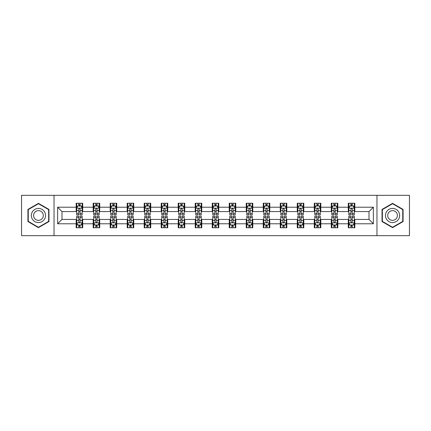<?xml version="1.0" encoding="UTF-8"?>
<svg xmlns="http://www.w3.org/2000/svg" width="431" height="431" viewBox="0 0 431 431"><rect width="100%" height="100%" fill="white"/><g stroke="black" fill="none" stroke-linecap="round" stroke-linejoin="round"><path stroke-width="0.65" d="M376.963 235.671L409.45 235.671L409.45 195.329L376.963 195.329L376.963 235.671L54.037 235.671L54.037 195.329L21.55 195.329L21.55 235.671L54.037 235.671M376.963 195.329L54.037 195.329M354.832 207.214L354.832 203.233L348.291 203.233L348.291 207.214L337.823 207.214L337.823 203.233L331.283 203.233L331.283 207.214L320.815 207.214L320.815 203.233L314.274 203.233L314.274 207.214L303.807 207.214L303.807 203.233L297.266 203.233L297.266 207.214L286.798 207.214L286.798 203.233L280.258 203.233L280.258 207.214L269.795 207.214L269.795 203.233L263.249 203.233L263.249 207.214L252.787 207.214L252.787 203.233L246.246 203.233L246.246 207.214L235.779 207.214L235.779 203.233L229.238 203.233L229.238 207.214L218.77 207.214L218.77 203.233L212.23 203.233L212.23 207.214L201.762 207.214L201.762 203.233L195.221 203.233L195.221 207.214L184.754 207.214L184.754 203.233L178.213 203.233L178.213 207.214L167.751 207.214L167.751 203.233L161.205 203.233L161.205 207.214L150.742 207.214L150.742 203.233L144.202 203.233L144.202 207.214L133.734 207.214L133.734 203.233L127.193 203.233L127.193 207.214L116.726 207.214L116.726 203.233L110.185 203.233L110.185 207.214L99.717 207.214L99.717 203.233L93.177 203.233L93.177 207.214L82.709 207.214L82.709 203.233L76.168 203.233L76.168 207.214L57.635 207.214L57.635 223.786L61.999 219.422L76.168 219.422L76.168 227.767L82.709 227.767L82.709 219.422L93.177 219.422L93.177 227.767L99.717 227.767L99.717 219.422L110.185 219.422L110.185 227.767L116.726 227.767L116.726 219.422L127.193 219.422L127.193 227.767L133.734 227.767L133.734 219.422L144.202 219.422L144.202 227.767L150.742 227.767L150.742 219.422L161.205 219.422L161.205 227.767L167.751 227.767L167.751 219.422L178.213 219.422L178.213 227.767L184.754 227.767L184.754 219.422L195.221 219.422L195.221 227.767L201.762 227.767L201.762 219.422L212.23 219.422L212.23 227.767L218.77 227.767L218.77 219.422L229.238 219.422L229.238 227.767L235.779 227.767L235.779 219.422L246.246 219.422L246.246 227.767L252.787 227.767L252.787 219.422L263.249 219.422L263.249 227.767L269.795 227.767L269.795 219.422L280.258 219.422L280.258 227.767L286.798 227.767L286.798 219.422L297.266 219.422L297.266 227.767L303.807 227.767L303.807 219.422L314.274 219.422L314.274 227.767L320.815 227.767L320.815 219.422L331.283 219.422L331.283 227.767L337.823 227.767L337.823 219.422L348.291 219.422L348.291 227.767L354.832 227.767L354.832 219.422L369.001 219.422L369.001 211.578L354.832 211.578L354.832 207.214L373.365 207.214L373.365 223.786L354.832 223.786M348.291 223.786L337.823 223.786M331.283 223.786L320.815 223.786M314.274 223.786L303.807 223.786M297.266 223.786L286.798 223.786M280.258 223.786L269.795 223.786M263.249 223.786L252.787 223.786M246.246 223.786L235.779 223.786M229.238 223.786L218.77 223.786M212.23 223.786L201.762 223.786M195.221 223.786L184.754 223.786M178.213 223.786L167.751 223.786M161.205 223.786L150.742 223.786M144.202 223.786L133.734 223.786M127.193 223.786L116.726 223.786M110.185 223.786L99.717 223.786M93.177 223.786L82.709 223.786M76.168 223.786L57.635 223.786M348.291 207.214L348.291 211.578L337.823 211.578L337.823 207.214M331.283 207.214L331.283 211.578L320.815 211.578L320.815 207.214M314.274 207.214L314.274 211.578L303.807 211.578L303.807 207.214M297.266 207.214L297.266 211.578L286.798 211.578L286.798 207.214M280.258 207.214L280.258 211.578L269.795 211.578L269.795 207.214M263.249 207.214L263.249 211.578L252.787 211.578L252.787 207.214M246.246 207.214L246.246 211.578L235.779 211.578L235.779 207.214M229.238 207.214L229.238 211.578L218.77 211.578L218.77 207.214M212.23 207.214L212.23 211.578L201.762 211.578L201.762 207.214M195.221 207.214L195.221 211.578L184.754 211.578L184.754 207.214M178.213 207.214L178.213 211.578L167.751 211.578L167.751 207.214M161.205 207.214L161.205 211.578L150.742 211.578L150.742 207.214M144.202 207.214L144.202 211.578L133.734 211.578L133.734 207.214M127.193 207.214L127.193 211.578L116.726 211.578L116.726 207.214M110.185 207.214L110.185 211.578L99.717 211.578L99.717 207.214M93.177 207.214L93.177 211.578L82.709 211.578L82.709 207.214M76.168 207.214L76.168 211.578L61.999 211.578L57.635 207.214M61.999 211.578L61.999 219.422M373.365 223.786L369.001 219.422M369.001 211.578L373.365 207.214M76.168 205.959L76.713 205.959M78.787 205.959L80.096 205.959M82.165 205.959L82.709 205.959M76.168 211.465L76.713 211.465M78.787 211.465L80.096 211.465M82.165 211.465L82.709 211.465M76.168 219.535L76.713 219.535M78.787 219.535L80.096 219.535M82.165 219.535L82.709 219.535M76.168 225.041L76.713 225.041M78.787 225.041L80.096 225.041M82.165 225.041L82.709 225.041M93.177 219.535L93.721 219.535M95.795 219.535L97.104 219.535M99.173 219.535L99.717 219.535M93.177 225.041L93.721 225.041M95.795 225.041L97.104 225.041M99.173 225.041L99.717 225.041M93.177 205.959L93.721 205.959M95.795 205.959L97.104 205.959M99.173 205.959L99.717 205.959M93.177 211.465L93.721 211.465M95.795 211.465L97.104 211.465M99.173 211.465L99.717 211.465M110.185 219.535L110.729 219.535M112.803 219.535L114.107 219.535M116.181 219.535L116.726 219.535M110.185 225.041L110.729 225.041M112.803 225.041L114.107 225.041M116.181 225.041L116.726 225.041M110.185 205.959L110.729 205.959M112.803 205.959L114.107 205.959M116.181 205.959L116.726 205.959M110.185 211.465L110.729 211.465M112.803 211.465L114.107 211.465M116.181 211.465L116.726 211.465M127.193 219.535L127.738 219.535M129.806 219.535L131.116 219.535M133.19 219.535L133.734 219.535M127.193 225.041L127.738 225.041M129.806 225.041L131.116 225.041M133.19 225.041L133.734 225.041M127.193 205.959L127.738 205.959M129.806 205.959L131.116 205.959M133.19 205.959L133.734 205.959M127.193 211.465L127.738 211.465M129.806 211.465L131.116 211.465M133.19 211.465L133.734 211.465M144.202 219.535L144.746 219.535M146.815 219.535L148.124 219.535M150.198 219.535L150.742 219.535M144.202 225.041L144.746 225.041M146.815 225.041L148.124 225.041M150.198 225.041L150.742 225.041M144.202 205.959L144.746 205.959M146.815 205.959L148.124 205.959M150.198 205.959L150.742 205.959M144.202 211.465L144.746 211.465M146.815 211.465L148.124 211.465M150.198 211.465L150.742 211.465M161.205 219.535L161.754 219.535M163.823 219.535L165.132 219.535M167.201 219.535L167.751 219.535M161.205 225.041L161.754 225.041M163.823 225.041L165.132 225.041M167.201 225.041L167.751 225.041M161.205 205.959L161.754 205.959M163.823 205.959L165.132 205.959M167.201 205.959L167.751 205.959M161.205 211.465L161.754 211.465M163.823 211.465L165.132 211.465M167.201 211.465L167.751 211.465M178.213 219.535L178.757 219.535M180.831 219.535L182.141 219.535M184.209 219.535L184.754 219.535M178.213 225.041L178.757 225.041M180.831 225.041L182.141 225.041M184.209 225.041L184.754 225.041M178.213 205.959L178.757 205.959M180.831 205.959L182.141 205.959M184.209 205.959L184.754 205.959M178.213 211.465L178.757 211.465M180.831 211.465L182.141 211.465M184.209 211.465L184.754 211.465M195.221 219.535L195.766 219.535M197.84 219.535L199.149 219.535M201.218 219.535L201.762 219.535M195.221 225.041L195.766 225.041M197.84 225.041L199.149 225.041M201.218 225.041L201.762 225.041M195.221 205.959L195.766 205.959M197.84 205.959L199.149 205.959M201.218 205.959L201.762 205.959M195.221 211.465L195.766 211.465M197.84 211.465L199.149 211.465M201.218 211.465L201.762 211.465M212.23 219.535L212.774 219.535M214.848 219.535L216.152 219.535M218.226 219.535L218.77 219.535M212.23 225.041L212.774 225.041M214.848 225.041L216.152 225.041M218.226 225.041L218.77 225.041M212.23 205.959L212.774 205.959M214.848 205.959L216.152 205.959M218.226 205.959L218.77 205.959M212.23 211.465L212.774 211.465M214.848 211.465L216.152 211.465M218.226 211.465L218.77 211.465M229.238 219.535L229.782 219.535M231.851 219.535L233.16 219.535M235.234 219.535L235.779 219.535M229.238 225.041L229.782 225.041M231.851 225.041L233.16 225.041M235.234 225.041L235.779 225.041M229.238 205.959L229.782 205.959M231.851 205.959L233.16 205.959M235.234 205.959L235.779 205.959M229.238 211.465L229.782 211.465M231.851 211.465L233.16 211.465M235.234 211.465L235.779 211.465M246.246 219.535L246.791 219.535M248.859 219.535L250.169 219.535M252.243 219.535L252.787 219.535M246.246 225.041L246.791 225.041M248.859 225.041L250.169 225.041M252.243 225.041L252.787 225.041M246.246 205.959L246.791 205.959M248.859 205.959L250.169 205.959M252.243 205.959L252.787 205.959M246.246 211.465L246.791 211.465M248.859 211.465L250.169 211.465M252.243 211.465L252.787 211.465M263.249 219.535L263.799 219.535M265.868 219.535L267.177 219.535M269.246 219.535L269.795 219.535M263.249 225.041L263.799 225.041M265.868 225.041L267.177 225.041M269.246 225.041L269.795 225.041M263.249 205.959L263.799 205.959M265.868 205.959L267.177 205.959M269.246 205.959L269.795 205.959M263.249 211.465L263.799 211.465M265.868 211.465L267.177 211.465M269.246 211.465L269.795 211.465M280.258 219.535L280.802 219.535M282.876 219.535L284.185 219.535M286.254 219.535L286.798 219.535M280.258 225.041L280.802 225.041M282.876 225.041L284.185 225.041M286.254 225.041L286.798 225.041M280.258 205.959L280.802 205.959M282.876 205.959L284.185 205.959M286.254 205.959L286.798 205.959M280.258 211.465L280.802 211.465M282.876 211.465L284.185 211.465M286.254 211.465L286.798 211.465M297.266 219.535L297.81 219.535M299.884 219.535L301.194 219.535M303.262 219.535L303.807 219.535M297.266 225.041L297.81 225.041M299.884 225.041L301.194 225.041M303.262 225.041L303.807 225.041M297.266 205.959L297.81 205.959M299.884 205.959L301.194 205.959M303.262 205.959L303.807 205.959M297.266 211.465L297.81 211.465M299.884 211.465L301.194 211.465M303.262 211.465L303.807 211.465M314.274 219.535L314.819 219.535M316.893 219.535L318.197 219.535M320.271 219.535L320.815 219.535M314.274 225.041L314.819 225.041M316.893 225.041L318.197 225.041M320.271 225.041L320.815 225.041M314.274 205.959L314.819 205.959M316.893 205.959L318.197 205.959M320.271 205.959L320.815 205.959M314.274 211.465L314.819 211.465M316.893 211.465L318.197 211.465M320.271 211.465L320.815 211.465M331.283 219.535L331.827 219.535M333.896 219.535L335.205 219.535M337.279 219.535L337.823 219.535M331.283 225.041L331.827 225.041M333.896 225.041L335.205 225.041M337.279 225.041L337.823 225.041M331.283 205.959L331.827 205.959M333.896 205.959L335.205 205.959M337.279 205.959L337.823 205.959M331.283 211.465L331.827 211.465M333.896 211.465L335.205 211.465M337.279 211.465L337.823 211.465M348.291 219.535L348.835 219.535M350.904 219.535L352.213 219.535M354.287 219.535L354.832 219.535M348.291 225.041L348.835 225.041M350.904 225.041L352.213 225.041M354.287 225.041L354.832 225.041M348.291 205.959L348.835 205.959M350.904 205.959L352.213 205.959M354.287 205.959L354.832 205.959M348.291 211.465L348.835 211.465M350.904 211.465L352.213 211.465M354.287 211.465L354.832 211.465M38.451 227.649L48.967 221.572L48.967 209.428L38.451 203.351L27.929 209.428L27.929 221.572L38.451 227.649M403.071 209.428L392.549 203.351L382.033 209.428L382.033 221.572L392.549 227.649L403.071 221.572L403.071 209.428M80.096 204.655L78.787 204.655M82.165 213.48L80.096 213.48L80.096 214.848L82.165 214.848L82.165 208.195L81.076 206.013L77.806 206.013L76.713 208.195L76.713 214.848L78.787 214.848L78.787 213.48L76.713 213.48M76.713 208.195L76.713 203.233M82.165 208.195L82.165 203.233M78.787 206.013L78.787 203.233M80.096 203.233L80.096 206.013M80.096 213.48L80.096 209.013C79.66 208.173 79.223 208.173 78.787 209.013L78.787 213.48M78.787 226.345L80.096 226.345M76.713 217.52L78.787 217.52L78.787 216.152L76.713 216.152L76.713 222.805L77.806 224.987L81.076 224.987L82.165 222.805L82.165 216.152L80.096 216.152L80.096 217.52L82.165 217.52M82.165 222.805L82.165 227.767M76.713 222.805L76.713 227.767M80.096 224.987L80.096 227.767M78.787 227.767L78.787 224.987M78.787 217.52L78.787 221.987C79.223 222.827 79.66 222.827 80.096 221.987L80.096 217.52M44.587 219.045A7.085 7.085 0 0 0 41.99 209.364A7.085 7.085 0 0 0 32.309 211.955A7.085 7.085 0 0 0 34.906 221.636A7.085 7.085 0 0 0 44.587 219.045M42.647 217.924A4.854 4.854 0 0 0 40.875 211.298A4.854 4.854 0 0 0 34.248 213.076A4.854 4.854 0 0 0 36.021 219.702A4.854 4.854 0 0 0 42.647 217.924M28.257 221.383L28.257 209.617L38.451 203.728L48.644 209.617L48.644 221.383L38.451 227.272L28.257 221.383M392.549 208.415A7.085 7.085 0 0 0 385.465 215.5A7.085 7.085 0 0 0 392.549 222.585A7.085 7.085 0 0 0 399.639 215.5A7.085 7.085 0 0 0 392.549 208.415M392.549 210.646A4.854 4.854 0 0 0 387.701 215.5A4.854 4.854 0 0 0 392.549 220.354A4.854 4.854 0 0 0 397.404 215.5A4.854 4.854 0 0 0 392.549 210.646M402.743 221.383L392.549 227.272L382.356 221.383L382.356 209.617L392.549 203.728L402.743 209.617L402.743 221.383M97.104 204.655L95.795 204.655M99.173 213.48L97.104 213.48L97.104 214.848L99.173 214.848L99.173 208.195L98.085 206.013L94.815 206.013L93.721 208.195L93.721 214.848L95.795 214.848L95.795 213.48L93.721 213.48M93.721 208.195L93.721 203.233M99.173 208.195L99.173 203.233M95.795 206.013L95.795 203.233M97.104 203.233L97.104 206.013M97.104 213.48L97.104 209.013C96.668 208.173 96.232 208.173 95.795 209.013L95.795 213.48M114.107 204.655L112.803 204.655M116.181 213.48L114.107 213.48L114.107 214.848L116.181 214.848L116.181 208.195L115.093 206.013L111.818 206.013L110.729 208.195L110.729 214.848L112.803 214.848L112.803 213.48L110.729 213.48M110.729 208.195L110.729 203.233M116.181 208.195L116.181 203.233M112.803 206.013L112.803 203.233M114.107 203.233L114.107 206.013M114.107 213.48L114.107 209.013C113.676 208.173 113.24 208.173 112.803 209.013L112.803 213.48M95.795 226.345L97.104 226.345M93.721 217.52L95.795 217.52L95.795 216.152L93.721 216.152L93.721 222.805L94.815 224.987L98.085 224.987L99.173 222.805L99.173 216.152L97.104 216.152L97.104 217.52L99.173 217.52M99.173 222.805L99.173 227.767M93.721 222.805L93.721 227.767M97.104 224.987L97.104 227.767M95.795 227.767L95.795 224.987M95.795 217.52L95.795 221.987C96.232 222.827 96.668 222.827 97.104 221.987L97.104 217.52M112.803 226.345L114.107 226.345M110.729 217.52L112.803 217.52L112.803 216.152L110.729 216.152L110.729 222.805L111.818 224.987L115.093 224.987L116.181 222.805L116.181 216.152L114.107 216.152L114.107 217.52L116.181 217.52M116.181 222.805L116.181 227.767M110.729 222.805L110.729 227.767M114.107 224.987L114.107 227.767M112.803 227.767L112.803 224.987M112.803 217.52L112.803 221.987C113.234 222.827 113.671 222.827 114.107 221.987L114.107 217.52M131.116 204.655L129.806 204.655M133.19 213.48L131.116 213.48L131.116 214.848L133.19 214.848L133.19 208.195L132.096 206.013L128.826 206.013L127.738 208.195L127.738 214.848L129.806 214.848L129.806 213.48L127.738 213.48M127.738 208.195L127.738 203.233M133.19 208.195L133.19 203.233M129.806 206.013L129.806 203.233M131.116 203.233L131.116 206.013M131.116 213.48L131.116 209.013C130.679 208.173 130.243 208.173 129.806 209.013L129.806 213.48M148.124 204.655L146.815 204.655M150.198 213.48L148.124 213.48L148.124 214.848L150.198 214.848L150.198 208.195L149.104 206.013L145.834 206.013L144.746 208.195L144.746 214.848L146.815 214.848L146.815 213.48L144.746 213.48M144.746 208.195L144.746 203.233M150.198 208.195L150.198 203.233M146.815 206.013L146.815 203.233M148.124 203.233L148.124 206.013M148.124 213.48L148.124 209.013C147.688 208.173 147.251 208.173 146.815 209.013L146.815 213.48M165.132 204.655L163.823 204.655M167.201 213.48L165.132 213.48L165.132 214.848L167.201 214.848L167.201 208.195L166.113 206.013L162.843 206.013L161.754 208.195L161.754 214.848L163.823 214.848L163.823 213.48L161.754 213.48M161.754 208.195L161.754 203.233M167.201 208.195L167.201 203.233M163.823 206.013L163.823 203.233M165.132 203.233L165.132 206.013M165.132 213.48L165.132 209.013C164.696 208.173 164.259 208.173 163.823 209.013L163.823 213.48M129.806 226.345L131.116 226.345M127.738 217.52L129.806 217.52L129.806 216.152L127.738 216.152L127.738 222.805L128.826 224.987L132.096 224.987L133.19 222.805L133.19 216.152L131.116 216.152L131.116 217.52L133.19 217.52M133.19 222.805L133.19 227.767M127.738 222.805L127.738 227.767M131.116 224.987L131.116 227.767M129.806 227.767L129.806 224.987M129.806 217.52L129.806 221.987C130.243 222.827 130.679 222.827 131.116 221.987L131.116 217.52M146.815 226.345L148.124 226.345M144.746 217.52L146.815 217.52L146.815 216.152L144.746 216.152L144.746 222.805L145.834 224.987L149.104 224.987L150.198 222.805L150.198 216.152L148.124 216.152L148.124 217.52L150.198 217.52M150.198 222.805L150.198 227.767M144.746 222.805L144.746 227.767M148.124 224.987L148.124 227.767M146.815 227.767L146.815 224.987M146.815 217.52L146.815 221.987C147.251 222.827 147.688 222.827 148.124 221.987L148.124 217.52M163.823 226.345L165.132 226.345M161.754 217.52L163.823 217.52L163.823 216.152L161.754 216.152L161.754 222.805L162.843 224.987L166.113 224.987L167.201 222.805L167.201 216.152L165.132 216.152L165.132 217.52L167.201 217.52M167.201 222.805L167.201 227.767M161.754 222.805L161.754 227.767M165.132 224.987L165.132 227.767M163.823 227.767L163.823 224.987M163.823 217.52L163.823 221.987C164.259 222.827 164.696 222.827 165.132 221.987L165.132 217.52M182.141 204.655L180.831 204.655M184.209 213.48L182.141 213.48L182.141 214.848L184.209 214.848L184.209 208.195L183.121 206.013L179.851 206.013L178.757 208.195L178.757 214.848L180.831 214.848L180.831 213.48L178.757 213.48M178.757 208.195L178.757 203.233M184.209 208.195L184.209 203.233M180.831 206.013L180.831 203.233M182.141 203.233L182.141 206.013M182.141 213.48L182.141 209.013C181.704 208.173 181.268 208.173 180.831 209.013L180.831 213.48M180.831 226.345L182.141 226.345M178.757 217.52L180.831 217.52L180.831 216.152L178.757 216.152L178.757 222.805L179.851 224.987L183.121 224.987L184.209 222.805L184.209 216.152L182.141 216.152L182.141 217.52L184.209 217.52M184.209 222.805L184.209 227.767M178.757 222.805L178.757 227.767M182.141 224.987L182.141 227.767M180.831 227.767L180.831 224.987M180.831 217.52L180.831 221.987C181.268 222.827 181.704 222.827 182.141 221.987L182.141 217.52M199.149 204.655L197.84 204.655M201.218 213.48L199.149 213.48L199.149 214.848L201.218 214.848L201.218 208.195L200.129 206.013L196.859 206.013L195.766 208.195L195.766 214.848L197.84 214.848L197.84 213.48L195.766 213.48M195.766 208.195L195.766 203.233M201.218 208.195L201.218 203.233M197.84 206.013L197.84 203.233M199.149 203.233L199.149 206.013M199.149 213.48L199.149 209.013C198.713 208.173 198.276 208.173 197.84 209.013L197.84 213.48M197.84 226.345L199.149 226.345M195.766 217.52L197.84 217.52L197.84 216.152L195.766 216.152L195.766 222.805L196.859 224.987L200.129 224.987L201.218 222.805L201.218 216.152L199.149 216.152L199.149 217.52L201.218 217.52M201.218 222.805L201.218 227.767M195.766 222.805L195.766 227.767M199.149 224.987L199.149 227.767M197.84 227.767L197.84 224.987M197.84 217.52L197.84 221.987C198.276 222.827 198.713 222.827 199.149 221.987L199.149 217.52M216.152 204.655L214.848 204.655M218.226 213.48L216.152 213.48L216.152 214.848L218.226 214.848L218.226 208.195L217.138 206.013L213.862 206.013L212.774 208.195L212.774 214.848L214.848 214.848L214.848 213.48L212.774 213.48M212.774 208.195L212.774 203.233M218.226 208.195L218.226 203.233M214.848 206.013L214.848 203.233M216.152 203.233L216.152 206.013M216.152 213.48L216.152 209.013C215.721 208.173 215.284 208.173 214.848 209.013L214.848 213.48M214.848 226.345L216.152 226.345M212.774 217.52L214.848 217.52L214.848 216.152L212.774 216.152L212.774 222.805L213.862 224.987L217.138 224.987L218.226 222.805L218.226 216.152L216.152 216.152L216.152 217.52L218.226 217.52M218.226 222.805L218.226 227.767M212.774 222.805L212.774 227.767M216.152 224.987L216.152 227.767M214.848 227.767L214.848 224.987M214.848 217.52L214.848 221.987C215.279 222.827 215.715 222.827 216.152 221.987L216.152 217.52M233.16 204.655L231.851 204.655M235.234 213.48L233.16 213.48L233.16 214.848L235.234 214.848L235.234 208.195L234.141 206.013L230.871 206.013L229.782 208.195L229.782 214.848L231.851 214.848L231.851 213.48L229.782 213.48M229.782 208.195L229.782 203.233M235.234 208.195L235.234 203.233M231.851 206.013L231.851 203.233M233.16 203.233L233.16 206.013M233.16 213.48L233.16 209.013C232.724 208.173 232.287 208.173 231.851 209.013L231.851 213.48M231.851 226.345L233.16 226.345M229.782 217.52L231.851 217.52L231.851 216.152L229.782 216.152L229.782 222.805L230.871 224.987L234.141 224.987L235.234 222.805L235.234 216.152L233.16 216.152L233.16 217.52L235.234 217.52M235.234 222.805L235.234 227.767M229.782 222.805L229.782 227.767M233.16 224.987L233.16 227.767M231.851 227.767L231.851 224.987M231.851 217.52L231.851 221.987C232.287 222.827 232.724 222.827 233.16 221.987L233.16 217.52M250.169 204.655L248.859 204.655M252.243 213.48L250.169 213.48L250.169 214.848L252.243 214.848L252.243 208.195L251.149 206.013L247.879 206.013L246.791 208.195L246.791 214.848L248.859 214.848L248.859 213.48L246.791 213.48M246.791 208.195L246.791 203.233M252.243 208.195L252.243 203.233M248.859 206.013L248.859 203.233M250.169 203.233L250.169 206.013M250.169 213.48L250.169 209.013C249.732 208.173 249.296 208.173 248.859 209.013L248.859 213.48M248.859 226.345L250.169 226.345M246.791 217.52L248.859 217.52L248.859 216.152L246.791 216.152L246.791 222.805L247.879 224.987L251.149 224.987L252.243 222.805L252.243 216.152L250.169 216.152L250.169 217.52L252.243 217.52M252.243 222.805L252.243 227.767M246.791 222.805L246.791 227.767M250.169 224.987L250.169 227.767M248.859 227.767L248.859 224.987M248.859 217.52L248.859 221.987C249.296 222.827 249.732 222.827 250.169 221.987L250.169 217.52M267.177 204.655L265.868 204.655M269.246 213.48L267.177 213.48L267.177 214.848L269.246 214.848L269.246 208.195L268.157 206.013L264.887 206.013L263.799 208.195L263.799 214.848L265.868 214.848L265.868 213.48L263.799 213.48M263.799 208.195L263.799 203.233M269.246 208.195L269.246 203.233M265.868 206.013L265.868 203.233M267.177 203.233L267.177 206.013M267.177 213.48L267.177 209.013C266.741 208.173 266.304 208.173 265.868 209.013L265.868 213.48M265.868 226.345L267.177 226.345M263.799 217.52L265.868 217.52L265.868 216.152L263.799 216.152L263.799 222.805L264.887 224.987L268.157 224.987L269.246 222.805L269.246 216.152L267.177 216.152L267.177 217.52L269.246 217.52M269.246 222.805L269.246 227.767M263.799 222.805L263.799 227.767M267.177 224.987L267.177 227.767M265.868 227.767L265.868 224.987M265.868 217.52L265.868 221.987C266.304 222.827 266.741 222.827 267.177 221.987L267.177 217.52M284.185 204.655L282.876 204.655M286.254 213.48L284.185 213.48L284.185 214.848L286.254 214.848L286.254 208.195L285.166 206.013L281.896 206.013L280.802 208.195L280.802 214.848L282.876 214.848L282.876 213.48L280.802 213.48M280.802 208.195L280.802 203.233M286.254 208.195L286.254 203.233M282.876 206.013L282.876 203.233M284.185 203.233L284.185 206.013M284.185 213.48L284.185 209.013C283.749 208.173 283.312 208.173 282.876 209.013L282.876 213.48M282.876 226.345L284.185 226.345M280.802 217.52L282.876 217.52L282.876 216.152L280.802 216.152L280.802 222.805L281.896 224.987L285.166 224.987L286.254 222.805L286.254 216.152L284.185 216.152L284.185 217.52L286.254 217.52M286.254 222.805L286.254 227.767M280.802 222.805L280.802 227.767M284.185 224.987L284.185 227.767M282.876 227.767L282.876 224.987M282.876 217.52L282.876 221.987C283.312 222.827 283.749 222.827 284.185 221.987L284.185 217.52M301.194 204.655L299.884 204.655M303.262 213.48L301.194 213.48L301.194 214.848L303.262 214.848L303.262 208.195L302.174 206.013L298.904 206.013L297.81 208.195L297.81 214.848L299.884 214.848L299.884 213.48L297.81 213.48M297.81 208.195L297.81 203.233M303.262 208.195L303.262 203.233M299.884 206.013L299.884 203.233M301.194 203.233L301.194 206.013M301.194 213.48L301.194 209.013C300.757 208.173 300.321 208.173 299.884 209.013L299.884 213.48M299.884 226.345L301.194 226.345M297.81 217.52L299.884 217.52L299.884 216.152L297.81 216.152L297.81 222.805L298.904 224.987L302.174 224.987L303.262 222.805L303.262 216.152L301.194 216.152L301.194 217.52L303.262 217.52M303.262 222.805L303.262 227.767M297.81 222.805L297.81 227.767M301.194 224.987L301.194 227.767M299.884 227.767L299.884 224.987M299.884 217.52L299.884 221.987C300.321 222.827 300.757 222.827 301.194 221.987L301.194 217.52M318.197 204.655L316.893 204.655M320.271 213.48L318.197 213.48L318.197 214.848L320.271 214.848L320.271 208.195L319.182 206.013L315.907 206.013L314.819 208.195L314.819 214.848L316.893 214.848L316.893 213.48L314.819 213.48M314.819 208.195L314.819 203.233M320.271 208.195L320.271 203.233M316.893 206.013L316.893 203.233M318.197 203.233L318.197 206.013M318.197 213.48L318.197 209.013C317.766 208.173 317.329 208.173 316.893 209.013L316.893 213.48M316.893 226.345L318.197 226.345M314.819 217.52L316.893 217.52L316.893 216.152L314.819 216.152L314.819 222.805L315.907 224.987L319.182 224.987L320.271 222.805L320.271 216.152L318.197 216.152L318.197 217.52L320.271 217.52M320.271 222.805L320.271 227.767M314.819 222.805L314.819 227.767M318.197 224.987L318.197 227.767M316.893 227.767L316.893 224.987M316.893 217.52L316.893 221.987C317.324 222.827 317.76 222.827 318.197 221.987L318.197 217.52M335.205 204.655L333.896 204.655M337.279 213.48L335.205 213.48L335.205 214.848L337.279 214.848L337.279 208.195L336.185 206.013L332.915 206.013L331.827 208.195L331.827 214.848L333.896 214.848L333.896 213.48L331.827 213.48M331.827 208.195L331.827 203.233M337.279 208.195L337.279 203.233M333.896 206.013L333.896 203.233M335.205 203.233L335.205 206.013M335.205 213.48L335.205 209.013C334.768 208.173 334.332 208.173 333.896 209.013L333.896 213.48M333.896 226.345L335.205 226.345M331.827 217.52L333.896 217.52L333.896 216.152L331.827 216.152L331.827 222.805L332.915 224.987L336.185 224.987L337.279 222.805L337.279 216.152L335.205 216.152L335.205 217.52L337.279 217.52M337.279 222.805L337.279 227.767M331.827 222.805L331.827 227.767M335.205 224.987L335.205 227.767M333.896 227.767L333.896 224.987M333.896 217.52L333.896 221.987C334.332 222.827 334.768 222.827 335.205 221.987L335.205 217.52M352.213 204.655L350.904 204.655M354.287 213.48L352.213 213.48L352.213 214.848L354.287 214.848L354.287 208.195L353.194 206.013L349.924 206.013L348.835 208.195L348.835 214.848L350.904 214.848L350.904 213.48L348.835 213.48M348.835 208.195L348.835 203.233M354.287 208.195L354.287 203.233M350.904 206.013L350.904 203.233M352.213 203.233L352.213 206.013M352.213 213.48L352.213 209.013C351.777 208.173 351.34 208.173 350.904 209.013L350.904 213.48M350.904 226.345L352.213 226.345M348.835 217.52L350.904 217.52L350.904 216.152L348.835 216.152L348.835 222.805L349.924 224.987L353.194 224.987L354.287 222.805L354.287 216.152L352.213 216.152L352.213 217.52L354.287 217.52M354.287 222.805L354.287 227.767M348.835 222.805L348.835 227.767M352.213 224.987L352.213 227.767M350.904 227.767L350.904 224.987M350.904 217.52L350.904 221.987C351.34 222.827 351.777 222.827 352.213 221.987L352.213 217.52M82.138 208.141L76.745 208.141M76.713 206.147L77.742 206.147M81.141 206.147L82.165 206.147M78.787 210.554L76.713 210.554M82.165 210.554L80.096 210.554M80.096 205.345L78.787 205.345M76.745 222.859L82.138 222.859M82.165 224.853L81.141 224.853M77.742 224.853L76.713 224.853M80.096 220.446L82.165 220.446M76.713 220.446L78.787 220.446M78.787 225.655L80.096 225.655M99.146 208.141L93.748 208.141M93.721 206.147L94.75 206.147M98.149 206.147L99.173 206.147M95.795 210.554L93.721 210.554M99.173 210.554L97.104 210.554M97.104 205.345L95.795 205.345M116.154 208.141L110.756 208.141M110.729 206.147L111.753 206.147M115.158 206.147L116.181 206.147M112.803 210.554L110.729 210.554M116.181 210.554L114.107 210.554M114.107 205.345L112.803 205.345M93.748 222.859L99.146 222.859M99.173 224.853L98.149 224.853M94.75 224.853L93.721 224.853M97.104 220.446L99.173 220.446M93.721 220.446L95.795 220.446M95.795 225.655L97.104 225.655M110.756 222.859L116.154 222.859M116.181 224.853L115.158 224.853M111.753 224.853L110.729 224.853M114.107 220.446L116.181 220.446M110.729 220.446L112.803 220.446M112.803 225.655L114.107 225.655M133.163 208.141L127.765 208.141M127.738 206.147L128.761 206.147M132.166 206.147L133.19 206.147M129.806 210.554L127.738 210.554M133.19 210.554L131.116 210.554M131.116 205.345L129.806 205.345M150.171 208.141L144.773 208.141M144.746 206.147L145.77 206.147M149.169 206.147L150.198 206.147M146.815 210.554L144.746 210.554M150.198 210.554L148.124 210.554M148.124 205.345L146.815 205.345M167.174 208.141L161.781 208.141M161.754 206.147L162.778 206.147M166.177 206.147L167.201 206.147M163.823 210.554L161.754 210.554M167.201 210.554L165.132 210.554M165.132 205.345L163.823 205.345M127.765 222.859L133.163 222.859M133.19 224.853L132.166 224.853M128.761 224.853L127.738 224.853M131.116 220.446L133.19 220.446M127.738 220.446L129.806 220.446M129.806 225.655L131.116 225.655M144.773 222.859L150.171 222.859M150.198 224.853L149.169 224.853M145.77 224.853L144.746 224.853M148.124 220.446L150.198 220.446M144.746 220.446L146.815 220.446M146.815 225.655L148.124 225.655M161.781 222.859L167.174 222.859M167.201 224.853L166.177 224.853M162.778 224.853L161.754 224.853M165.132 220.446L167.201 220.446M161.754 220.446L163.823 220.446M163.823 225.655L165.132 225.655M184.182 208.141L178.784 208.141M178.757 206.147L179.786 206.147M183.186 206.147L184.209 206.147M180.831 210.554L178.757 210.554M184.209 210.554L182.141 210.554M182.141 205.345L180.831 205.345M178.784 222.859L184.182 222.859M184.209 224.853L183.186 224.853M179.786 224.853L178.757 224.853M182.141 220.446L184.209 220.446M178.757 220.446L180.831 220.446M180.831 225.655L182.141 225.655M201.191 208.141L195.793 208.141M195.766 206.147L196.789 206.147M200.194 206.147L201.218 206.147M197.84 210.554L195.766 210.554M201.218 210.554L199.149 210.554M199.149 205.345L197.84 205.345M195.793 222.859L201.191 222.859M201.218 224.853L200.194 224.853M196.789 224.853L195.766 224.853M199.149 220.446L201.218 220.446M195.766 220.446L197.84 220.446M197.84 225.655L199.149 225.655M218.199 208.141L212.801 208.141M212.774 206.147L213.798 206.147M217.202 206.147L218.226 206.147M214.848 210.554L212.774 210.554M218.226 210.554L216.152 210.554M216.152 205.345L214.848 205.345M212.801 222.859L218.199 222.859M218.226 224.853L217.202 224.853M213.798 224.853L212.774 224.853M216.152 220.446L218.226 220.446M212.774 220.446L214.848 220.446M214.848 225.655L216.152 225.655M235.207 208.141L229.809 208.141M229.782 206.147L230.806 206.147M234.211 206.147L235.234 206.147M231.851 210.554L229.782 210.554M235.234 210.554L233.16 210.554M233.16 205.345L231.851 205.345M229.809 222.859L235.207 222.859M235.234 224.853L234.211 224.853M230.806 224.853L229.782 224.853M233.16 220.446L235.234 220.446M229.782 220.446L231.851 220.446M231.851 225.655L233.16 225.655M252.216 208.141L246.818 208.141M246.791 206.147L247.814 206.147M251.214 206.147L252.243 206.147M248.859 210.554L246.791 210.554M252.243 210.554L250.169 210.554M250.169 205.345L248.859 205.345M246.818 222.859L252.216 222.859M252.243 224.853L251.214 224.853M247.814 224.853L246.791 224.853M250.169 220.446L252.243 220.446M246.791 220.446L248.859 220.446M248.859 225.655L250.169 225.655M269.219 208.141L263.826 208.141M263.799 206.147L264.823 206.147M268.222 206.147L269.246 206.147M265.868 210.554L263.799 210.554M269.246 210.554L267.177 210.554M267.177 205.345L265.868 205.345M263.826 222.859L269.219 222.859M269.246 224.853L268.222 224.853M264.823 224.853L263.799 224.853M267.177 220.446L269.246 220.446M263.799 220.446L265.868 220.446M265.868 225.655L267.177 225.655M286.227 208.141L280.829 208.141M280.802 206.147L281.831 206.147M285.23 206.147L286.254 206.147M282.876 210.554L280.802 210.554M286.254 210.554L284.185 210.554M284.185 205.345L282.876 205.345M280.829 222.859L286.227 222.859M286.254 224.853L285.23 224.853M281.831 224.853L280.802 224.853M284.185 220.446L286.254 220.446M280.802 220.446L282.876 220.446M282.876 225.655L284.185 225.655M303.235 208.141L297.837 208.141M297.81 206.147L298.834 206.147M302.239 206.147L303.262 206.147M299.884 210.554L297.81 210.554M303.262 210.554L301.194 210.554M301.194 205.345L299.884 205.345M297.837 222.859L303.235 222.859M303.262 224.853L302.239 224.853M298.834 224.853L297.81 224.853M301.194 220.446L303.262 220.446M297.81 220.446L299.884 220.446M299.884 225.655L301.194 225.655M320.244 208.141L314.845 208.141M314.819 206.147L315.842 206.147M319.247 206.147L320.271 206.147M316.893 210.554L314.819 210.554M320.271 210.554L318.197 210.554M318.197 205.345L316.893 205.345M314.845 222.859L320.244 222.859M320.271 224.853L319.247 224.853M315.842 224.853L314.819 224.853M318.197 220.446L320.271 220.446M314.819 220.446L316.893 220.446M316.893 225.655L318.197 225.655M337.252 208.141L331.854 208.141M331.827 206.147L332.851 206.147M336.25 206.147L337.279 206.147M333.896 210.554L331.827 210.554M337.279 210.554L335.205 210.554M335.205 205.345L333.896 205.345M331.854 222.859L337.252 222.859M337.279 224.853L336.25 224.853M332.851 224.853L331.827 224.853M335.205 220.446L337.279 220.446M331.827 220.446L333.896 220.446M333.896 225.655L335.205 225.655M354.255 208.141L348.862 208.141M348.835 206.147L349.859 206.147M353.258 206.147L354.287 206.147M350.904 210.554L348.835 210.554M354.287 210.554L352.213 210.554M352.213 205.345L350.904 205.345M348.862 222.859L354.255 222.859M354.287 224.853L353.258 224.853M349.859 224.853L348.835 224.853M352.213 220.446L354.287 220.446M348.835 220.446L350.904 220.446M350.904 225.655L352.213 225.655"/></g></svg>

